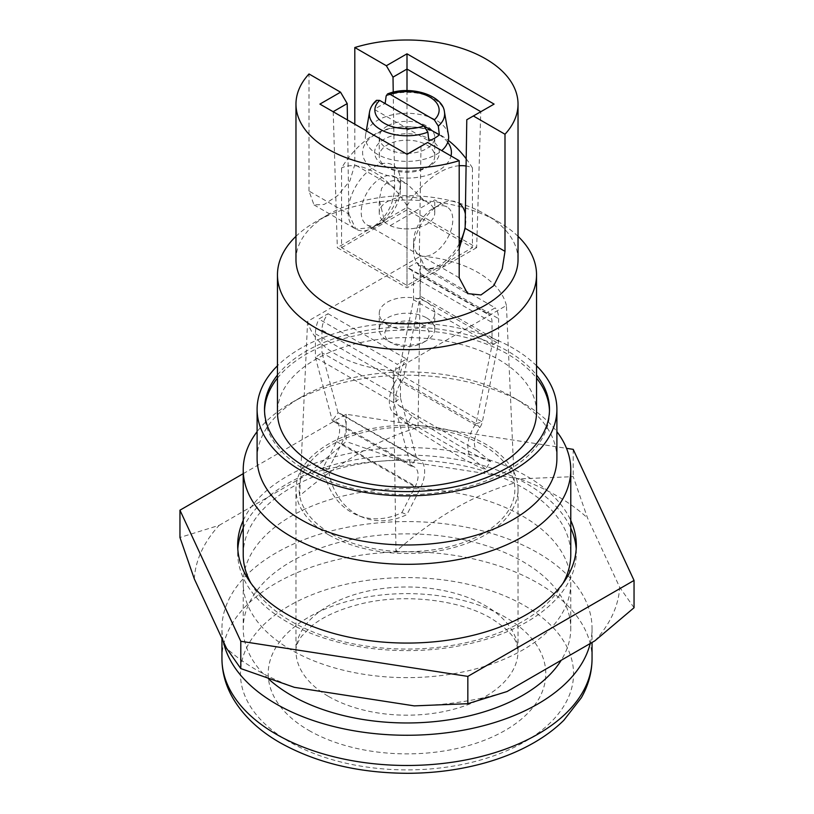 <?xml version="1.0" encoding="UTF-8"?>
<svg xmlns="http://www.w3.org/2000/svg" width="814" height="814" viewBox="0 0 814 814"><rect width="100%" height="100%" fill="white"/><g stroke="black" fill="none" stroke-linecap="round" stroke-linejoin="round"><path stroke-width="0.61" stroke-dasharray="4.07 3.05" d="M518.03 236.325A129.538 74.786 0 0 0 498.595 221.968A129.538 74.786 0 0 0 498.595 221.957A129.538 74.786 180 0 0 315.405 221.968A129.538 74.786 180 0 0 295.97 236.325M536.538 412.372A129.538 74.786 0 0 0 498.595 359.493A129.538 74.786 0 0 0 357.427 343.284A129.538 74.786 0 0 0 277.462 412.372M549.47 410.846A142.491 82.265 180 0 1 549.491 412.372A142.491 82.265 180 0 1 461.528 488.38A142.491 82.265 180 0 1 306.237 470.553A142.491 82.265 180 0 1 264.509 412.372A142.491 82.265 180 0 1 264.53 410.846M277.462 378.103A142.491 82.265 180 0 1 507.763 354.202A142.491 82.265 180 0 1 536.538 378.103M295.97 259.737A111.03 64.103 180 0 1 328.49 214.408A111.03 64.103 180 0 1 485.51 214.408L498.595 221.957L485.51 214.408A111.03 64.103 0 0 1 518.03 259.737M420.991 146.174L419.332 254.772L425.763 269.434L441.839 267.765L459.198 248.881M476.668 247.649L407 287.871L337.332 247.649L407 207.428L476.668 247.649L480.789 111.66M407 154.253L407 287.871M341.575 247.649L407 209.87L472.425 247.649L407 285.419L341.575 247.649L341.575 167.908A69.241 39.978 -60 0 1 374.287 134.554A69.241 39.978 -60 0 1 388.441 128.795A69.241 39.978 -60 0 1 407 130.138L407 209.87M333.211 111.66L337.332 247.649M347.456 119.882L348.86 214.082L309.005 191.066L313.98 204.894L324.206 204.436L337.668 195.594L349.918 180.85L354.802 164.632L354.802 124.125M309.005 191.066L309.005 73.962M348.86 214.082L355.85 229.07L372.161 227.533C386.253 218.04 393.752 204.741 394.668 187.637L354.802 164.632M393.233 92.186L394.668 187.637M407 90.578L407 207.428M348.117 212.139A37.006 21.367 120 0 0 374.287 227.248A37.006 21.367 120 0 0 400.457 181.919A37.006 21.367 120 0 0 374.287 166.809A37.006 21.367 120 0 0 348.117 212.139M400.457 181.919L400.457 189.479A27.757 16.026 120 0 0 394.709 176.77A27.757 16.026 120 0 0 373.321 184.208A27.757 16.026 120 0 0 361.202 212.139A27.757 16.026 120 0 0 366.951 224.847A27.757 16.026 120 0 0 380.83 223.474A27.757 16.026 120 0 0 400.457 189.479L400.457 181.919M413.543 242.358A27.757 16.026 -60 0 1 433.17 208.364A27.757 16.026 -60 0 1 447.049 206.99A27.757 16.026 -60 0 1 452.798 219.699A27.757 16.026 -60 0 1 440.679 247.629A27.757 16.026 -60 0 1 419.291 255.067A27.757 16.026 -60 0 1 413.543 242.358L413.543 249.918A37.006 21.367 -60 0 1 439.713 204.589A37.006 21.367 -60 0 1 459.198 203.378M390.16 225.641A27.757 16.026 0 0 0 397.751 228.001A27.757 16.026 0 0 0 416.249 228.001A27.757 16.026 0 0 0 426.628 224.226A27.757 16.026 0 0 0 434.757 212.892A27.757 16.026 0 0 0 429.07 203.174L423.84 200.152L407 183.862L395.706 180.118L387.372 181.919L381.644 188.238L379.243 199.888L384.93 222.619L390.16 225.641L434.757 199.888L447.049 206.99M465.354 213.95A37.006 21.367 -60 0 1 465.883 219.699A37.006 21.367 -60 0 1 465.15 227.218M459.198 165.741A69.241 39.978 120 0 0 439.713 172.324A69.241 39.978 120 0 0 407 205.688L407 285.419M466.198 158.822A69.241 39.978 60 0 1 472.425 167.908A69.241 39.978 120 0 0 466.086 166.005M472.425 167.908L472.425 247.649M459.198 243.732A37.006 21.367 -60 0 1 430.362 268.427A37.006 21.367 -60 0 1 413.543 249.918M407 205.688A69.241 39.978 -120 0 0 341.575 167.908M447.761 142.267A44.414 25.641 0 0 0 375.59 134.32A44.414 25.641 0 0 0 375.59 170.584A44.414 25.641 0 0 0 438.41 170.584A44.414 25.641 0 0 0 450.997 155.952M429.904 165.68A32.387 18.702 180 0 1 384.096 165.68A32.387 18.702 180 0 1 384.096 139.235A32.387 18.702 180 0 1 429.904 139.235A32.387 18.702 180 0 1 429.904 165.68L426.628 167.562A27.757 16.026 0 0 0 434.757 156.237A27.757 16.026 0 0 0 417.623 141.422A27.757 16.026 0 0 0 387.372 144.902A27.757 16.026 0 0 0 379.243 156.237A27.757 16.026 0 0 0 387.372 167.562A27.757 16.026 0 0 0 426.628 167.562L429.904 165.68M407 130.138A69.241 39.978 60 0 1 425.559 128.795A69.241 39.978 60 0 1 448.3 140.384M387.372 126.017A27.757 16.026 0 0 0 379.243 137.342A27.757 16.026 0 0 0 396.377 152.157A27.757 16.026 0 0 0 426.628 148.677A27.757 16.026 180 0 0 434.757 137.342A27.757 16.026 180 0 0 417.623 122.538A27.757 16.026 180 0 0 387.372 126.017M448.433 134.961A41.636 24.044 180 0 0 421.001 114.703A41.636 24.044 180 0 0 377.554 120.35A41.636 24.044 0 0 0 365.567 134.961A41.636 24.044 0 0 0 389.173 159.066A41.636 24.044 0 0 0 436.446 154.345A41.636 24.044 180 0 0 441.737 150.6M423.911 125.956L385.134 103.571A39.041 22.538 0 0 0 379.395 106.298A39.041 22.538 0 0 0 374.664 109.615L376.485 100.326M374.664 109.615L428.866 140.903M423.84 200.152A27.757 16.026 0 0 0 387.372 201.567A27.757 16.026 0 0 0 379.243 212.892A27.757 16.026 0 0 0 384.93 222.619M277.462 375.051A142.491 82.265 180 0 1 507.763 351.149A142.491 82.265 0 0 1 536.538 375.051M536.538 365.781A149.898 86.538 0 0 0 512.993 348.127A149.898 86.538 180 0 0 277.462 365.781M556.898 458.435A149.898 86.538 0 0 0 512.993 397.242L522.802 402.899A163.777 94.556 0 0 0 522.802 402.899A163.777 94.556 180 0 0 291.188 402.899A163.777 94.556 180 0 0 257.102 431.674M257.102 458.435A149.898 86.538 180 0 1 301.007 397.242A149.898 86.538 180 0 1 512.993 397.242L522.812 402.899A163.777 94.556 0 0 1 556.898 431.674M562.952 583.404A163.777 94.556 180 0 1 522.802 621.377A163.777 94.556 180 0 1 291.198 621.377A163.777 94.556 180 0 1 251.048 583.404M243.223 554.517A163.777 94.556 180 0 1 291.198 487.657A163.777 94.556 180 0 1 522.802 487.657A163.777 94.556 180 0 1 570.777 554.517M243.223 528.042A169.322 97.761 0 0 1 287.271 483.74A169.322 97.761 180 0 1 451.231 458.506A169.322 97.761 180 0 1 570.777 528.042M576.2 549.094A169.322 97.761 180 0 1 576.322 552.869A169.322 97.761 180 0 1 526.729 621.998A169.322 97.761 0 0 1 342.206 643.182A169.322 97.761 0 0 1 237.678 552.869A169.322 97.761 0 0 1 237.8 549.094M243.223 520.482A169.322 97.761 180 0 1 287.271 476.19A169.322 97.761 180 0 1 451.231 450.946A169.322 97.761 180 0 1 570.777 520.482M243.223 473.667L346.164 414.234L566.503 448.321M194.312 578.896A212.82 122.863 0 0 1 219.17 525.325L179.955 537.484M294.363 687.331A212.82 122.863 180 0 1 226.434 648.117M414.265 705.88A212.82 122.863 0 0 0 507.051 691.534M594.831 640.852A212.82 122.863 0 0 0 619.688 587.281L587.566 518.06L573.209 476.648L519.637 478.846A212.82 122.863 180 0 1 587.566 518.06M219.17 525.325L306.949 474.643A212.82 122.863 0 0 1 399.735 460.297L519.637 478.846M291.198 649.948A163.777 94.556 180 0 1 243.223 583.089A163.777 94.556 180 0 1 344.322 495.726A163.777 94.556 180 0 1 522.802 516.229A163.777 94.556 180 0 1 570.777 583.089A163.777 94.556 180 0 1 469.678 670.441A163.777 94.556 180 0 1 291.198 649.948M634.045 607.732L619.688 587.281M573.209 449.359L573.209 476.648M346.164 414.234L346.164 441.524L306.949 474.643M399.735 460.297L346.164 441.524M268.63 678.998A163.777 94.556 180 0 1 243.223 628.418A163.777 94.556 180 0 1 344.322 541.056A163.777 94.556 180 0 1 522.802 561.558A163.777 94.556 0 0 1 570.777 628.418A163.777 94.556 0 0 1 561.202 660.266M590.201 643.528A185.053 106.838 0 0 0 592.053 628.418A185.053 106.838 0 0 0 537.851 552.869A185.053 106.838 180 0 0 336.182 529.711A185.053 106.838 180 0 0 221.947 628.418L221.947 638.43M223.311 641.381A185.053 106.838 180 0 1 221.947 628.418M328.49 534.737A111.03 64.103 180 0 1 295.97 489.407A111.03 64.103 180 0 1 364.509 430.179A111.03 64.103 180 0 1 485.51 444.078A111.03 64.103 180 0 1 518.03 489.407A111.03 64.103 180 0 1 449.491 548.636A111.03 64.103 180 0 1 328.49 534.737M395.98 551.363A107.875 62.281 0 0 0 514.316 483.048A107.875 62.281 0 0 0 418.02 427.452A107.875 62.281 0 0 0 299.684 495.767A107.875 62.281 0 0 0 395.98 551.363C435.022 517.134 474.47 494.363 514.316 483.048L506.41 305.504L393.243 370.838L395.98 551.363M506.41 305.504A100.356 57.936 0 0 0 420.757 256.054L307.59 321.388A100.356 57.936 0 0 0 393.243 370.838M485.958 313.187L407.448 267.857L416.676 262.535L495.187 307.865L485.958 313.187A18.508 10.684 120 0 1 488.227 313.97L409.707 268.64A18.508 10.684 120 0 0 407.448 267.857M328.042 313.705L406.552 359.035L397.324 364.357L318.813 319.027L328.042 313.705A18.508 10.684 -60 0 0 321.947 329.996L400.457 375.325A18.508 10.684 -60 0 1 406.552 359.035M387.372 324.776A27.757 16.026 0 0 0 417.623 328.256A27.757 16.026 0 0 0 434.757 313.451A27.757 16.026 0 0 0 426.628 302.116A27.757 16.026 0 0 0 396.377 298.636A27.757 16.026 0 0 0 379.243 313.451A27.757 16.026 0 0 0 387.372 324.776M307.59 321.388L299.684 495.767C339.53 461.874 378.978 439.092 418.02 427.452L420.757 256.054M407.081 423.819A74.023 5.271 -147.1 0 0 457.733 455.586A74.023 5.271 -147.1 0 0 485.602 469.149L490.608 461.396A74.023 5.271 -147.1 0 1 462.749 447.832A74.023 5.271 -147.1 0 1 412.098 416.066L407.081 423.819L393.925 413.309A27.757 16.026 -60 0 1 397.466 378.317L413.543 299.776L492.053 345.105L492.053 322.446A18.508 10.684 120 0 0 488.227 313.97M416.676 262.535A27.757 16.026 120 0 1 420.085 273.331L420.085 296.001A9.249 5.342 -60 0 1 419.861 298.087L413.543 299.776L413.543 277.116A18.508 10.684 120 0 0 409.707 268.64M490.608 461.396L477.452 450.885A18.508 10.684 -60 0 1 479.812 427.564A9.249 5.342 120 0 0 482.305 421.957L498.372 343.416A9.249 5.342 120 0 0 498.595 341.331L498.595 318.661A27.757 16.026 120 0 0 495.187 307.865M412.098 416.066L398.941 405.555A18.508 10.684 -60 0 1 401.302 382.234A9.249 5.342 -60 0 0 403.795 376.628L419.861 298.087L498.372 343.416M485.602 469.149L472.435 458.638A27.757 16.026 -60 0 1 475.987 423.646L479.812 427.564L401.302 382.234L397.466 378.317L475.987 423.646L492.053 345.105L498.595 341.331L420.085 296.001M323.392 467.287A74.023 60.205 -68.6 0 0 351.251 512.199A74.023 60.205 -68.6 0 0 357.906 515.404A74.023 60.205 -68.6 0 0 401.902 512.617L406.919 514.58A74.023 60.205 -68.6 0 1 362.922 517.368A74.023 60.205 -68.6 0 1 356.267 514.163A74.023 60.205 -68.6 0 1 328.398 469.251L323.392 467.287L336.548 441.585A18.508 10.684 120 0 0 335.775 421.632A18.508 10.684 120 0 0 332.366 420.767L315.405 357.438L315.405 333.771A27.757 16.026 -60 0 1 318.813 319.027M328.398 469.251L341.565 443.538A27.757 16.026 120 0 0 340.405 413.614A27.757 16.026 120 0 0 338.014 412.647L321.947 352.666L315.405 357.438L393.915 402.767L393.915 379.1A27.757 16.026 -60 0 1 397.324 364.357M321.947 329.996L321.947 352.666L400.457 397.995L400.457 375.325M401.902 512.617L415.059 486.914A18.508 10.684 120 0 0 414.285 466.961A18.508 10.684 120 0 0 410.887 466.086L393.915 402.767L400.457 397.995L416.534 457.977L410.887 466.086L332.366 420.767L338.014 412.647L416.534 457.977A27.757 16.026 120 0 1 418.915 458.943A27.757 16.026 120 0 1 420.075 488.868L406.919 514.58M426.628 317.908A27.757 16.026 180 0 1 434.757 329.243A27.757 16.026 180 0 1 426.628 340.578A27.757 16.026 180 0 1 387.372 340.578L387.372 340.578A27.757 16.026 180 0 1 379.243 329.243A27.757 16.026 180 0 1 396.377 314.438A27.757 16.026 180 0 1 426.628 317.908M391.3 342.836L387.372 340.578L391.3 342.836A22.202 12.821 180 0 1 391.3 324.705A22.202 12.821 180 0 1 422.7 324.705A22.202 12.821 180 0 1 422.7 342.836A22.202 12.821 180 0 1 391.3 342.836M459.198 277.788L419.332 254.772M369.556 111.894A37.627 21.724 180 0 1 375.681 102.015M386.151 95.971A37.627 21.724 180 0 1 444.444 111.894M592.053 658.638A185.053 106.838 0 0 0 537.851 583.089A185.053 106.838 180 0 0 336.182 559.93A185.053 106.838 180 0 0 221.947 658.638M289.235 741.737A166.555 96.154 180 0 1 289.235 605.758A166.555 96.154 180 0 1 524.765 605.758A166.555 96.154 0 0 1 524.765 741.737A166.555 96.154 0 0 1 289.235 741.737M308.862 730.412A138.797 80.128 0 0 0 505.138 730.412A138.797 80.128 0 0 0 505.138 617.083A138.797 80.128 180 0 0 308.862 617.083A138.797 80.128 180 0 0 308.862 730.412M328.49 696.408A111.03 64.103 0 0 0 449.491 710.307A111.03 64.103 0 0 0 518.03 651.078A111.03 64.103 0 0 0 485.51 605.758A111.03 64.103 180 0 0 364.509 591.859A111.03 64.103 180 0 0 295.97 651.078A111.03 64.103 180 0 0 328.49 696.408M413.543 277.116L492.053 322.446M420.085 273.331L498.595 318.661M475.987 423.646L482.305 421.957L403.795 376.628M393.925 413.309L472.435 458.638M398.941 405.555L477.452 450.885M315.405 333.771L393.915 379.1M341.565 443.538L420.075 488.868M336.548 441.585L415.059 486.914M328.49 214.408L315.405 221.968M425.763 269.434L467.633 293.61M313.98 204.894L355.85 229.07M380.83 223.474L374.287 227.248M394.709 176.77L407 183.862M433.17 208.364L439.713 204.589M366.951 224.847L419.291 255.067M425.559 128.795A83.272 83.272 0 0 0 388.441 128.795M387.372 167.562L384.096 165.68M379.243 156.237L379.243 137.342M434.757 156.237L434.757 137.342M366.3 130.759L365.567 134.961M434.757 212.892L434.757 199.888M379.243 212.892L379.243 199.888M397.751 228.001A46.266 46.266 0 0 0 416.249 228.001M264.509 409.32L264.509 412.372M549.491 409.32L549.491 412.372M301.007 397.242L291.188 402.899M237.678 545.309L237.678 552.869M243.223 583.089L243.223 628.418M570.777 583.089L570.777 628.418M592.053 628.418L592.053 642.45M518.03 489.407L518.03 651.078L516.575 643.65C514.245 635.999 505.799 627.604 491.259 618.457C460.236 599.674 402.788 592.846 359.015 604.375C339.296 609.462 323.819 616.412 312.596 625.233L301.546 636.294C297.436 642.429 295.584 647.364 295.97 651.078L295.97 489.407M340.405 413.614L418.915 458.943M335.775 421.632L414.285 466.961M362.922 517.368L357.906 515.404M434.757 329.243L434.757 313.451M379.243 329.243L379.243 313.451M422.7 342.836L426.628 340.578M576.322 545.309L576.322 552.869"/><path stroke-width="1.22" d="M536.538 274.847L536.538 412.372A129.538 74.786 0 0 1 456.573 481.471A129.538 74.786 0 0 1 315.405 465.262A129.538 74.786 0 0 1 277.462 412.372L277.462 274.847A129.538 74.786 180 0 0 315.405 327.727A129.538 74.786 0 0 0 456.573 343.946A129.538 74.786 0 0 0 536.538 274.847A129.538 74.786 0 0 0 518.03 236.325M264.53 410.846A142.491 82.265 180 0 1 277.462 378.103M536.538 378.103A142.491 82.265 180 0 1 549.47 410.846M277.462 274.847A129.538 74.786 180 0 1 295.97 236.325M295.97 104.1A111.03 64.103 180 0 0 328.49 149.43A111.03 64.103 0 0 0 459.198 160.684L459.198 277.788L467.633 293.61L480.982 294.953L493.732 285.694L502.238 268.793L504.995 251.343L504.995 134.239A111.03 64.103 0 0 0 518.03 104.1L518.03 259.737A111.03 64.103 0 0 1 449.491 318.966A111.03 64.103 0 0 1 328.49 305.067A111.03 64.103 180 0 1 295.97 259.737L295.97 104.1A111.03 64.103 180 0 1 309.005 73.962L340.547 92.186L347.212 103.582L347.456 119.882M518.03 104.1A111.03 64.103 0 0 0 485.51 58.771A111.03 64.103 180 0 0 354.802 47.527L354.802 124.125M459.198 248.881L465.14 228.327L466.788 119.739L494.098 104.1L466.788 119.739M459.198 160.684L427.645 142.47L407 154.253L319.902 104.1L340.547 92.186M407 154.253L319.902 104.1M427.645 142.47L407 154.385M333.211 111.66L347.212 103.582M354.802 47.527L386.355 65.741L393.009 77.137L393.233 92.186M393.009 77.137L407 69.058L407 90.578M504.995 134.239L473.453 116.026M386.355 65.741L407 53.816L494.098 104.1M407 53.816L407 69.058L480.789 111.66M459.198 203.378A37.006 21.367 -60 0 1 465.354 213.95M466.086 166.005A69.241 39.978 120 0 0 459.198 165.741M465.15 227.218A37.006 21.367 -60 0 1 459.198 243.732M450.997 155.952A44.414 25.641 0 0 0 447.761 142.267M448.3 140.384A69.241 39.978 60 0 1 466.198 158.822M423.911 125.956L439.336 134.859L438.319 126.089L434.34 119.892L390.13 94.363L387.535 93.936C409.829 84.849 442.948 95.004 444.444 111.894L448.433 134.961A41.636 24.044 180 0 1 441.737 150.6M427.849 132.133A37.627 21.724 180 0 1 387.606 132.672A37.627 21.724 180 0 1 369.556 111.894C370.309 107.621 372.619 103.765 376.485 100.326L379.66 100.407L423.87 125.936L427.849 132.133L428.866 140.903A39.041 22.538 0 0 0 434.605 138.177A39.041 22.538 0 0 0 439.336 134.859M387.535 93.936L386.151 95.971L385.134 103.571M536.538 375.051A142.491 82.265 0 0 1 549.491 409.32A142.491 82.265 0 0 1 461.528 485.327A142.491 82.265 0 0 1 306.237 467.501A142.491 82.265 180 0 1 264.509 409.32A142.491 82.265 180 0 1 277.462 375.051M277.462 365.781A149.898 86.538 180 0 0 257.102 409.32A149.898 86.538 180 0 0 301.007 470.523A149.898 86.538 0 0 0 464.367 489.275A149.898 86.538 0 0 0 556.898 409.32A149.898 86.538 0 0 0 536.538 365.781M257.102 409.32L257.102 458.435A149.898 86.538 180 0 0 301.007 519.627A149.898 86.538 0 0 0 464.367 538.39A149.898 86.538 0 0 0 556.898 458.435L556.898 409.32M556.898 431.674A163.777 94.556 0 0 1 570.777 469.759A163.777 94.556 0 0 1 469.678 557.122A163.777 94.556 0 0 1 291.198 536.619A163.777 94.556 180 0 1 243.223 469.759A163.777 94.556 180 0 1 257.102 431.674M570.777 469.759L570.777 554.517A163.777 94.556 180 0 1 562.952 583.404M570.777 528.042A169.322 97.761 180 0 1 576.2 549.094M251.048 583.404A163.777 94.556 180 0 1 243.223 554.517L243.223 469.759M243.223 528.042A169.322 97.761 0 0 0 237.8 549.094M570.777 520.482A169.322 97.761 180 0 1 576.322 545.309A169.322 97.761 180 0 1 526.729 614.438A169.322 97.761 180 0 1 342.206 635.632A169.322 97.761 180 0 1 237.678 545.309A169.322 97.761 180 0 1 243.223 520.482M566.503 448.321L573.209 449.359L634.045 580.433L467.836 676.393L240.791 641.269L179.955 510.195L243.223 473.667M179.955 510.195L179.955 537.484L194.312 578.896L226.434 648.117L240.791 668.569L294.363 687.331L414.265 705.88L467.836 703.693L507.051 691.534L594.831 640.852L634.045 607.732L634.045 580.433M240.791 641.269L240.791 668.569M467.836 676.393L467.836 703.693M561.202 660.266A163.777 94.556 0 0 1 291.198 695.278A163.777 94.556 180 0 1 268.63 678.998M223.311 641.381A185.053 106.838 180 0 0 276.149 703.968A185.053 106.838 0 0 0 465.516 729.782A185.053 106.838 0 0 0 590.201 643.528M504.995 251.343L465.14 228.327M423.87 125.936A32.133 18.549 180 0 1 384.279 123.27A32.133 18.549 180 0 1 379.66 100.407M444.444 111.894A37.627 21.724 180 0 1 438.319 126.089M390.13 94.363A32.133 18.549 180 0 1 429.721 97.029A32.133 18.549 180 0 1 434.34 119.892M276.149 734.187A185.053 106.838 0 0 0 477.818 757.346A185.053 106.838 0 0 0 592.053 658.638C591.971 672.333 588.39 685.398 581.298 697.822L563.837 720.278C555.524 728.469 545.787 735.815 534.635 742.307C520.156 750.712 503.937 757.478 485.978 762.606C461.172 769.637 435.083 773.198 407.692 773.3C358.73 773.086 316.158 762.881 279.975 742.653C258.821 730.504 243.06 715.567 232.702 697.822C225.61 685.398 222.029 672.333 221.947 658.638A185.053 106.838 180 0 0 276.149 734.187M369.556 111.894L366.3 130.759M592.053 642.45L592.053 658.638M221.947 638.43L221.947 658.638"/></g></svg>

